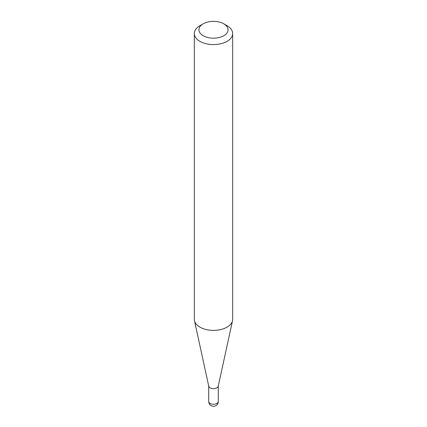 <?xml version="1.0" encoding="UTF-8"?>
<svg xmlns="http://www.w3.org/2000/svg" width="427" height="427" viewBox="0 0 427 427"><rect width="100%" height="100%" fill="white"/><g stroke="black" fill="none" stroke-linecap="round" stroke-linejoin="round"><path stroke-width="0.64" d="M232.672 33.519L232.672 319.316A19.172 11.07 180 0 1 232.523 320.698L218.256 386.221A4.793 2.77 180 0 1 215.053 388.495A4.793 2.77 180 0 1 210.111 387.839A4.793 2.77 180 0 1 208.744 386.221L194.477 320.698A19.172 11.07 180 0 1 194.328 319.316L194.328 33.519A19.172 11.07 180 0 1 199.943 25.689L203.199 23.816A14.571 8.412 0 0 0 203.199 35.708A14.571 8.412 0 0 0 223.801 35.708A14.571 8.412 0 0 0 223.801 23.816L227.057 25.689A19.172 11.07 180 0 1 232.672 33.519A19.172 11.07 180 0 1 220.834 43.741A19.172 11.07 180 0 1 199.943 41.344A19.172 11.07 180 0 1 194.328 33.519M232.523 320.698A19.172 11.07 180 0 1 219.713 329.788A19.172 11.07 180 0 1 199.943 327.141A19.172 11.07 180 0 1 194.477 320.698M227.057 25.689L223.801 23.816A14.571 8.412 0 0 0 203.199 23.816M216.889 403.456A4.793 2.77 0 0 0 218.293 401.497A4.793 4.793 0 0 1 211.103 405.65A4.793 4.793 0 0 1 208.707 401.497A4.793 2.77 0 0 0 210.111 403.456A4.793 2.77 0 0 0 216.889 403.456M218.293 386.051L218.293 401.497M208.707 386.051L208.707 401.497"/></g></svg>

